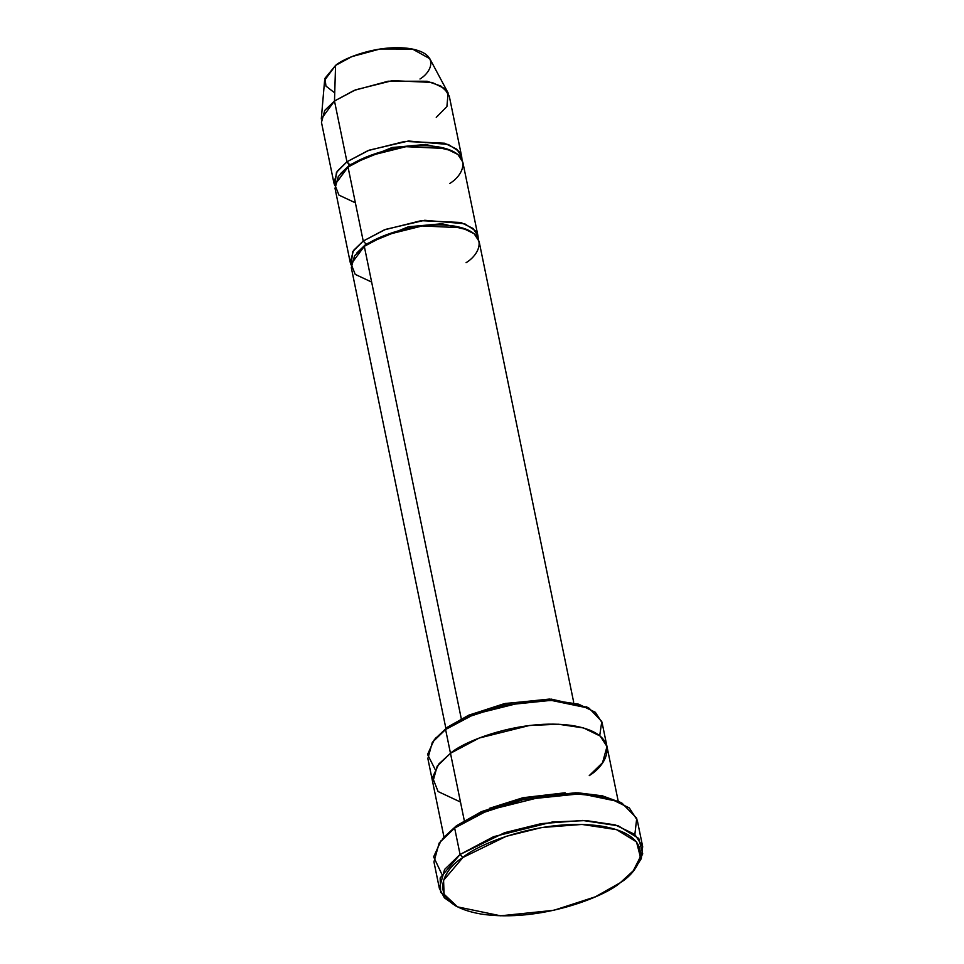 <?xml version="1.0" encoding="UTF-8"?>
<svg xmlns="http://www.w3.org/2000/svg" width="964" height="964" viewBox="0 0 964 964"><rect width="100%" height="100%" fill="white"/><g stroke="black" fill="none" stroke-linecap="round" stroke-linejoin="round"><path stroke-width="1.45" d="M633.264 870.805L635.421 868.178L642.711 853.827L638.746 838.427L618.286 825.835L582.605 820.448L541.202 823.63L504.606 832.691L460.069 854.466L493.556 836.692L552.179 822.039L586.016 820.557L615.345 824.931L634.77 834.39L642.675 846.621L637.252 820.195L629.347 807.965L609.923 798.505L580.593 794.143L546.757 795.613L488.133 810.278L454.647 828.052L460.069 854.466L462.925 857.478L506.184 836.33L541.744 827.522L581.955 824.437L616.611 829.667L636.505 841.897L640.349 856.863L633.264 870.805L620.201 882.771C641 870.42 659.256 836.125 601.873 826.172C542.84 817.412 477.397 844.115 462.925 857.478C442.115 869.829 423.871 904.124 481.253 914.077C540.286 922.837 605.729 896.134 620.201 882.771L595.354 896.809L553.758 910.317L500.581 915.8L457.538 906.871L444.067 894.218L443.573 880.289L462.925 857.478L460.069 854.466L440.15 877.951L440.656 892.278L456.08 906.088L444.392 897.833L439.367 888.35L444.585 869.444L460.069 854.466L454.647 828.052L456.418 825.774L443.356 837.74L454.647 828.052L439.162 843.018L433.945 861.924L439.367 888.35M441.765 874.095L433.631 856.851L441.199 840.367M447.368 727.242L435.21 738.737L447.368 727.242L468.986 715.083L505.293 703.467L551.36 699.129L587.558 707.468L549.396 699.069L504.039 703.744L468.564 715.264L447.368 727.242L445.597 729.507L447.368 727.242M435.138 769.441L427.57 754.463L434.077 740.063L445.597 729.507L432.33 742.34L427.859 758.548L432.74 782.322L437.21 766.127L450.477 753.282L445.597 729.507L450.477 753.282L437.21 766.127L432.74 782.322L443.97 837.017M334.725 92.893L325.953 86.097L324.988 78.301L335.568 65.419L334.484 101.015L324.748 110.426L321.47 122.32L333.942 183.088L337.231 171.194L346.956 161.783L334.484 101.015L335.568 65.419L324.615 80.313L321.289 118.97L334.484 101.015L354.113 90.411L388.191 81.205L427.136 81.253L440.885 86.049L448.115 92.942L446.91 106.558L436.258 117.379M461.732 156.855L449.26 96.087L444.296 88.399L432.089 82.446L392.384 80.639L355.535 89.845L334.484 101.015L346.956 161.783L349.812 164.796L392.095 147.516L425.642 144.467L451.718 150.709L425.642 144.467L392.095 147.516L349.812 164.796L349.836 165.808L346.956 161.783L368.007 150.613L404.856 141.407L444.561 143.214L456.767 149.167L461.732 156.855L461.961 159.554L458.972 151.336L448.332 144.467L408.471 141.009L369.248 150.131L346.956 161.783L336.46 172.351L334.809 185.654L333.942 183.088M349.812 164.796L340.738 173.484L349.812 164.796M355.379 202.814L338.954 195.126L334.87 184.751L348.04 167.073C357.415 158.421 399.759 141.142 437.945 146.805C475.083 153.252 463.274 175.448 449.814 183.437M366.103 245.073L366.079 244.061L366.103 245.073M371.646 282.078L355.222 274.378L351.137 264.016L364.308 246.338C373.683 237.686 416.026 220.407 454.225 226.07C491.351 232.517 479.542 254.701 466.082 262.69M467.986 229.974L441.922 223.732L408.362 226.781L366.079 244.061L408.362 226.781L441.922 223.732L467.986 229.974M478.228 238.819L475.24 230.601L464.612 223.732L424.75 220.274L385.528 229.396L363.223 241.048L366.079 244.061L363.223 241.048L348.04 167.073L338.316 176.484L335.026 188.366L350.221 262.341L353.499 250.459L363.223 241.048L384.274 229.878L421.123 220.672L460.828 222.479L473.035 228.432L478.011 236.12L478.228 238.819M565.145 792.782L523.018 797.71L489.411 808.326L523.018 797.71L565.145 792.782M464.287 820.557L450.477 753.282L464.287 820.557M573.664 702.117L479.096 241.398L474.119 233.71L461.913 227.769L422.208 225.95L385.359 235.156L364.308 246.338L461.286 718.758L364.308 246.338L354.583 255.749L351.306 267.63L445.874 728.35M478.011 236.12L462.816 162.133L457.852 154.445L445.645 148.504L405.94 146.685L369.092 155.903L348.04 167.073L363.223 241.048L352.728 251.616L351.077 264.919L350.221 262.341M460.491 802.036L438.09 791.54L432.523 777.394L438.825 763.994L450.477 753.282L479.192 738.05L529.429 725.494L558.433 724.229L583.569 727.965L600.223 736.074L606.995 746.558L600.223 736.074L583.569 727.965L558.433 724.229L529.429 725.494L479.192 738.05L450.477 753.282C463.25 741.497 520.994 717.927 573.086 725.663C623.72 734.447 607.609 764.705 589.257 775.598L602.524 762.765L606.995 746.558L618.225 801.241M606.995 746.558L602.114 722.783L595.342 712.3L578.689 704.19L553.553 700.442L524.549 701.708L474.312 714.276L445.597 729.507L467.528 717.12L504.232 705.202L551.143 700.358L589.125 708.239L601.789 721.494L599.716 735.665M642.675 846.621L641.301 858.635L634.3 869.504M442.319 839.042L456.418 825.774L481.675 811.555L524.103 797.951L578.002 792.806L602.331 795.818L620.539 802.458M357.005 252.749L366.079 244.061M448.115 92.942L429.824 58.72L412.423 49.031L380.117 48.983L351.848 56.623L335.568 65.419C343.341 58.25 378.454 43.922 410.146 48.622C440.946 53.96 431.149 72.372 419.979 79M622.093 803.229L619.069 801.674L576.038 792.745L522.862 798.228L481.265 811.736L456.418 825.774L454.647 828.052L480.229 813.592L523.042 799.686L577.785 794.047L602.898 796.782L622.093 803.229L636.746 818.279L634.854 834.45M457.538 906.871L454.526 905.317M436.234 737.448L434.077 740.063M586.112 706.672L589.125 708.239"/></g></svg>
